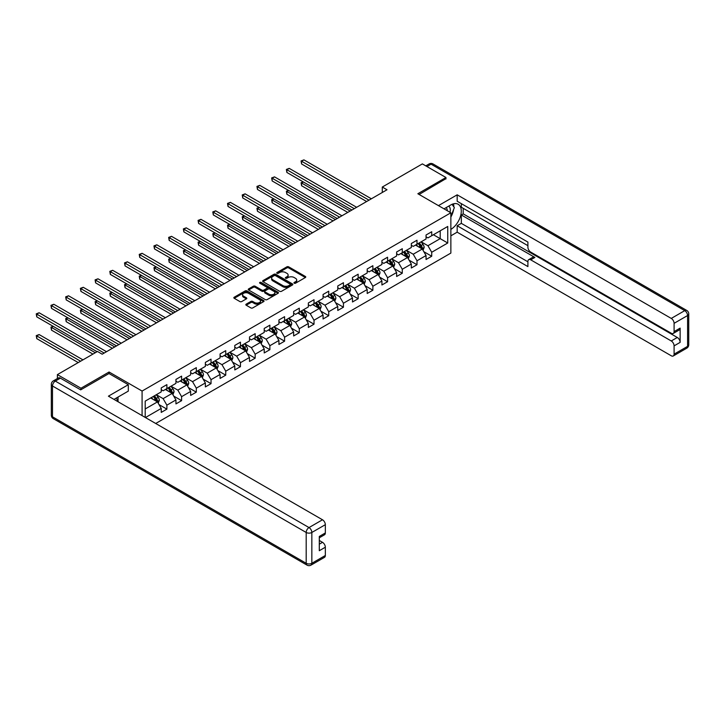 <?xml version="1.0" encoding="UTF-8"?>
<svg xmlns="http://www.w3.org/2000/svg" width="725" height="725" viewBox="0 0 725 725"><rect width="100%" height="100%" fill="white"/><g stroke="black" fill="none" stroke-linecap="round" stroke-linejoin="round"><path stroke-width="1.09" d="M294.232 283.212A0.915 0.526 0 0 0 295.528 283.212L305.37 277.53A1.305 0.752 0 0 0 305.751 276.995A1.305 0.752 0 0 0 305.37 276.461L288.704 266.845A1.305 0.752 0 0 0 286.855 266.845L277.013 272.518A0.915 0.526 0 0 0 278.309 273.271L279.587 272.537A4.187 2.42 0 0 1 285.514 272.537L286.901 273.334A4.187 2.42 0 0 1 288.124 275.047A4.187 2.42 0 0 1 286.901 276.76L285.623 277.494A0.915 0.526 0 0 0 286.919 278.237L288.197 277.503A4.187 2.42 0 0 1 294.123 277.503L295.51 278.309A4.187 2.42 0 0 1 296.733 280.022A4.187 2.42 0 0 1 295.51 281.726L294.232 282.46A0.915 0.526 0 0 0 294.232 283.212L294.232 282.46M246.21 304.147A1.305 0.752 0 0 0 245.829 304.681A1.305 0.752 0 0 0 246.21 305.216L250.886 307.917A1.305 0.752 0 0 0 252.735 307.917L263.664 301.609A1.305 0.752 0 0 0 264.045 301.074A1.305 0.752 0 0 0 263.664 300.54L246.998 290.924A1.305 0.752 0 0 0 245.15 290.924L234.229 297.223A1.305 0.752 0 0 0 233.84 297.757A1.305 0.752 0 0 0 234.229 298.292L239.875 301.555A1.305 0.752 0 0 0 241.724 301.555L246.4 298.854A1.305 0.752 0 0 0 246.781 298.319A1.305 0.752 0 0 0 246.4 297.785L243.6 296.172A3.498 2.021 0 0 1 242.576 294.74A3.498 2.021 0 0 1 244.733 292.873A3.498 2.021 0 0 1 248.548 293.317L259.523 299.642A3.498 2.021 0 0 1 260.547 301.074A3.498 2.021 0 0 1 258.381 302.941A3.498 2.021 0 0 1 254.566 302.506L252.735 301.446A1.305 0.752 0 0 0 250.886 301.446L246.21 304.147L246.21 305.216L250.886 302.542L250.886 301.446M109.076 373.583L109.076 372.007L80.973 388.228L57.393 374.617L57.393 378.541M109.076 372.007L142.082 391.056L450.859 212.788L450.859 253.088L155.712 423.482M445.957 178.975L445.957 177.507L417.854 193.738L450.859 212.788M445.957 177.507L422.376 163.895L382.292 187.041L382.292 192.478M57.393 374.617L97.476 351.471L102.189 354.199L387.014 189.76L382.292 187.041M279.678 291.296A1.305 0.752 0 0 0 281.527 291.296L292.456 284.988A1.305 0.752 0 0 0 292.837 284.454A1.305 0.752 0 0 0 292.456 283.919L275.79 274.295A1.305 0.752 0 0 0 273.941 274.295L263.012 280.602A1.305 0.752 0 0 0 262.631 281.137A1.305 0.752 0 0 0 263.012 281.672L279.678 291.296M260.184 283.412A0.915 0.526 0 0 1 261.118 283.538L278.038 293.308L267.135 299.606A1.305 0.752 0 0 1 265.287 299.606L248.621 289.982L253.297 287.308L253.297 286.221L248.621 288.913A1.305 0.752 0 0 0 248.24 289.447A1.305 0.752 0 0 0 248.621 289.982L248.621 288.913M253.297 287.308A1.305 0.752 0 0 1 255.146 287.308L255.146 286.221A1.305 0.752 0 0 0 253.297 286.221M255.146 286.221L261.906 290.118A1.305 0.752 0 0 0 263.755 290.118L266.854 288.333A1.305 0.752 0 0 0 267.244 287.798A1.305 0.752 0 0 0 266.854 287.263L259.822 283.194A0.915 0.526 0 0 1 261.118 282.451L278.056 292.229A1.305 0.752 0 0 1 278.445 292.764A1.305 0.752 0 0 1 278.056 293.299L278.056 292.229M142.082 415.615L142.082 391.056M159.011 404.595L166.886 409.136L166.886 405.166L175.939 399.937L175.939 403.907L181.603 400.644L181.603 396.666L190.657 391.446L190.657 395.415L196.312 392.153L196.312 388.174L205.365 382.945L205.365 386.923L211.029 383.652L211.029 379.683L220.083 374.453L220.083 378.432L225.738 375.16L225.738 371.191L234.791 365.962L234.791 369.931L240.455 366.669L240.455 362.69L249.509 357.461L249.509 361.44L255.164 358.177L255.164 354.199L264.217 348.97L264.217 352.948L269.872 349.677L269.872 345.707L278.926 340.478L278.926 344.447L284.59 341.185L284.59 337.207L293.643 331.987L293.643 335.956L299.298 332.693L299.298 328.715L308.352 323.486L308.352 327.464L314.016 324.193L314.016 320.223L323.069 314.994L323.069 318.973L328.724 315.701L328.724 311.723L337.778 306.503L337.778 310.472L343.442 307.21L343.442 303.231L352.495 298.002L352.495 301.981L358.15 298.718L358.15 294.74L367.203 289.511L367.203 293.489L372.868 290.218L372.868 286.248L381.921 281.019L381.921 284.988L387.576 281.726L387.576 277.748L396.629 272.528L396.629 276.497L402.284 273.234L402.284 269.256L411.338 264.027L411.338 268.005L417.002 264.734L417.002 260.764L426.055 255.535L426.055 259.514L431.71 256.242L431.71 252.264L447.742 243.011L447.742 226.463L440.202 230.813L440.202 238.652L447.742 243.011M166.886 409.136L161.231 412.407L161.231 408.429L145.435 417.555M145.199 417.41L145.199 401.133L161.231 391.881L161.231 387.902L166.886 384.64L166.886 388.609L175.939 383.38L175.939 379.411L181.603 376.139L181.603 380.118L190.657 374.888L190.657 370.91L196.312 367.647L196.312 371.626L205.365 366.397L205.365 362.418L211.029 359.156L211.029 363.125L220.083 357.896L220.083 353.927L225.738 350.655L225.738 354.634L234.791 349.405L234.791 345.435L240.455 342.164L240.455 346.142L249.509 340.913L249.509 336.935L255.164 333.672L255.164 337.642L264.217 332.422L264.217 328.443L269.872 325.181L269.872 329.15L278.926 323.921L278.926 319.952L284.59 316.68L284.59 320.658L293.643 315.429L293.643 311.451L299.298 308.188L299.298 312.167L308.352 306.938L308.352 302.959L314.016 299.697L314.016 303.666L323.069 298.437L323.069 294.468L328.724 291.196L328.724 295.175L337.778 289.946L337.778 285.976L343.442 282.705L343.442 286.683L352.495 281.454L352.495 277.476L358.15 274.213L358.15 278.183L367.203 272.962L367.203 268.984L372.868 265.712L372.868 269.691L381.921 264.462L381.921 260.493L387.576 257.221L387.576 261.199L396.629 255.97L396.629 251.992L402.284 248.729L402.284 252.708L411.338 247.479L411.338 243.5L417.002 240.238L417.002 244.207L426.055 238.978L426.055 235.009L431.71 231.737L431.71 235.716L447.742 226.463M165.382 389.479L172.169 393.403L163.116 398.632L156.328 394.708M161.231 389.697L163.116 390.784L166.886 388.609M163.116 398.632L166.886 405.166M172.169 393.403L175.939 399.937M180.09 380.987L186.887 384.912L177.833 390.132L171.037 386.217M175.939 381.205L177.833 382.292L181.603 380.118M177.833 390.132L181.603 396.666M186.887 384.912L190.657 391.446M194.808 372.496L201.595 376.411L192.542 381.64L185.754 377.716M190.657 372.713L192.542 373.801L196.312 371.626M192.542 381.64L196.312 388.174M201.595 376.411L205.365 382.945M209.516 363.995L216.304 367.919L207.25 373.148L200.462 369.224M205.365 364.213L207.25 365.309L211.029 363.125M207.25 373.148L211.029 379.683M216.304 367.919L220.083 374.453M224.233 355.504L231.021 359.428L221.968 364.657L215.18 360.733M220.083 355.721L221.968 356.809L225.738 354.634M221.968 364.657L225.738 371.191M231.021 359.428L234.791 365.962M238.942 347.012L245.73 350.927L236.676 356.156L229.888 352.241M234.791 347.23L236.676 348.317L240.455 346.142M236.676 356.156L240.455 362.69M245.73 350.927L249.509 357.461M253.65 338.521L260.447 342.436L251.394 347.665L244.597 343.741M249.509 338.738L251.394 339.826L255.164 337.642M251.394 347.665L255.164 354.199M260.447 342.436L264.217 348.97M268.368 330.02L275.156 333.944L266.102 339.173L259.314 335.249M264.217 330.237L266.102 331.325L269.872 329.15M266.102 339.173L269.872 345.707M275.156 333.944L278.926 340.478M283.076 321.528L289.873 325.452L280.82 330.673L274.023 326.757M278.926 321.746L280.82 322.833L284.59 320.658M280.82 330.673L284.59 337.207M289.873 325.452L293.643 331.987M297.794 313.037L304.582 316.952L295.528 322.181L288.74 318.257M293.643 313.254L295.528 314.342L299.298 312.167M295.528 322.181L299.298 328.715M304.582 316.952L308.352 323.486M312.502 304.536L319.299 308.46L310.246 313.689L303.449 309.765M308.352 304.754L310.246 305.85L314.016 303.666M310.246 313.689L314.016 320.223M319.299 308.46L323.069 314.994M327.22 296.045L334.007 299.969L324.954 305.198L318.166 301.274M323.069 296.262L324.954 297.35L328.724 295.175M324.954 305.198L328.724 311.723M334.007 299.969L337.778 306.503M341.928 287.553L348.716 291.468L339.663 296.697L332.875 292.782M337.778 287.771L339.663 288.858L343.442 286.683M339.663 296.697L343.442 303.231M348.716 291.468L352.495 298.002M356.646 279.062L363.433 282.977L354.38 288.206L347.592 284.282M352.495 279.279L354.38 280.367L358.15 278.183M354.38 288.206L358.15 294.74M363.433 282.977L367.203 289.511M371.354 270.561L378.142 274.485L369.088 279.714L362.301 275.79M367.203 270.778L369.088 271.866L372.868 269.691M369.088 279.714L372.868 286.248M378.142 274.485L381.921 281.019M386.062 262.069L392.859 265.993L383.806 271.213L377.009 267.298M381.921 262.287L383.806 263.374L387.576 261.199M383.806 271.213L387.576 277.748M392.859 265.993L396.629 272.528M400.78 253.578L407.568 257.493L398.514 262.722L391.727 258.798M396.629 253.795L398.514 254.883L402.284 252.708M398.514 262.722L402.284 269.256M407.568 257.493L411.338 264.027M415.488 245.077L422.285 249.001L413.232 254.23L406.435 250.306M411.338 245.295L413.232 246.391L417.002 244.207M413.232 254.23L417.002 260.764M422.285 249.001L426.055 255.535M433.414 234.737L440.202 238.652L427.94 245.73L421.153 241.815M426.055 236.803L427.94 237.891L431.71 235.716M427.94 245.73L431.71 252.264M80.973 388.228L80.973 389.697M145.199 408.972L157.461 401.895L150.664 397.98M157.461 401.895L161.231 408.429M423.835 251.693L431.71 256.242M409.127 260.193L417.002 264.734M394.409 268.685L402.284 273.234M379.701 277.177L387.576 281.726M364.992 285.677L372.868 290.218M350.275 294.169L358.15 298.718M335.566 302.66L343.442 307.21M320.849 311.152L328.724 315.701M306.14 319.653L314.016 324.193M291.423 328.144L299.298 332.693M276.714 336.636L284.59 341.185M262.006 345.136L269.872 349.677M247.288 353.628L255.164 358.177M232.58 362.119L240.455 366.669M217.863 370.611L225.738 375.16M203.154 379.112L211.029 383.652M188.437 387.603L196.312 392.153M173.728 396.095L181.603 400.644M294.604 283.339L295.51 282.813A4.187 2.42 0 0 0 296.733 281.11L296.733 280.022M288.124 275.047L288.124 276.134A4.187 2.42 0 0 1 286.901 277.847L285.994 278.373M305.37 276.461L305.37 277.53L288.704 267.933A1.305 0.752 0 0 0 286.855 267.933L277.385 273.397M292.438 284.998L275.79 275.391A1.305 0.752 0 0 0 273.941 275.391L263.03 281.681M290.136 284.825A0.915 0.526 0 0 0 290.136 284.082L275.509 275.636A0.915 0.526 0 0 0 274.213 275.636L272.872 276.406A4.187 2.42 0 0 0 271.648 278.119A4.187 2.42 0 0 0 272.872 279.832L282.868 285.605A4.187 2.42 0 0 0 288.795 285.605L290.136 284.825L290.136 285.913A0.915 0.526 0 0 0 290.408 285.541L290.408 284.454M271.648 278.119L271.648 279.207A4.187 2.42 0 0 0 272.872 280.919L272.872 279.832M290.136 285.913L288.795 286.692A4.187 2.42 0 0 1 282.868 286.692L272.872 280.919M255.146 287.308L261.906 291.205A1.305 0.752 0 0 0 263.755 291.205L266.854 289.42A1.305 0.752 0 0 0 267.244 288.885L267.244 287.798M268.921 294.169A3.498 2.021 0 0 0 272.736 294.604A3.498 2.021 0 0 0 274.893 292.737A3.498 2.021 0 0 0 273.869 291.305L270.008 289.076A1.305 0.752 0 0 0 268.15 289.076L265.051 290.87A1.305 0.752 0 0 0 264.67 291.405A1.305 0.752 0 0 0 265.051 291.939L268.921 294.169L268.921 295.256A3.498 2.021 0 0 0 272.736 295.691A3.498 2.021 0 0 0 274.893 293.824L274.893 292.737M264.67 291.405L264.67 292.492A1.305 0.752 0 0 0 265.051 293.027L265.051 291.939M268.921 295.256L265.051 293.027M260.547 301.074L260.547 302.162A3.498 2.021 0 0 1 258.381 304.029A3.498 2.021 0 0 1 254.566 303.594L252.735 302.542A1.305 0.752 0 0 0 250.886 302.542M242.576 294.74L242.576 295.827A3.498 2.021 0 0 0 243.6 297.259L243.6 296.172M246.382 298.863L243.6 297.259M263.646 301.618L246.998 292.012A1.305 0.752 0 0 0 245.15 292.012L234.238 298.31L234.229 297.223M423.028 250.288L424.152 247.47A3.534 2.039 -120 0 0 423.019 244.452L421.071 241.86M417.682 246.346L416.358 244.579M303.385 181.993L301.591 183.026L301.591 185.745L347.773 212.407M418.153 243.546L420.101 246.147A3.534 2.039 60 0 1 421.107 248.267L422.24 247.615A3.534 2.039 -120 0 0 421.225 245.494L419.286 242.893M418.397 243.401L420.554 246.282A1.803 1.042 60 0 1 420.881 246.835L422.24 247.615M301.591 185.745L301.074 182.727L350.139 211.047M301.074 182.727L303.177 181.866M368.998 200.163L301.591 161.24L303.947 159.881L371.354 198.795M366.642 201.523L301.591 163.968L301.591 161.24L301.074 160.941L303.947 159.881M301.591 163.968L301.074 160.941M449.998 212.298A8.673 5.002 120 0 0 448.721 206.136M447.234 210.703A5.936 3.426 120 0 0 446.011 207.712A5.936 3.426 120 0 0 445.993 207.703M452.028 204.323L454.348 207.622L450.859 216.603M116.227 398.088L118.411 401.949M444.017 208.845L450.669 205.003A15.007 8.664 120 0 1 458.173 204.26A15.007 8.664 120 0 1 460.511 216.168A15.007 8.664 120 0 1 450.859 229.399M450.859 235.824L457.176 232.172L457.176 225.747L527.909 266.592L527.909 261.471A4.006 2.311 -120 0 1 528.743 259.641A4.006 2.311 -120 0 1 530.736 259.84L671.259 340.968L677.295 337.478A4.006 2.311 60 0 1 680.132 342.381L680.132 328.117A4.006 2.311 60 0 1 679.298 329.947L673.262 333.437A4.006 2.311 -120 0 0 674.096 331.597L674.096 323.323A4.006 2.311 -120 0 0 671.259 318.42L684.744 310.635L431.049 164.167L426.952 166.532M463.212 208.329L463.212 213.884L461.327 214.972L461.327 223.354L457.176 225.747M461.327 203.643L461.327 207.241L527.909 245.675M673.262 333.437A4.006 2.311 -120 0 1 671.259 333.237L530.736 252.101A4.006 2.311 -120 0 1 527.909 247.207L527.909 242.087L457.176 201.251L457.176 194.826L671.259 318.42M438.453 205.628L457.176 194.826M457.176 232.172L671.259 355.776A4.006 2.311 -120 0 0 673.262 355.975A4.006 2.311 -120 0 0 674.096 354.144L674.096 345.87A4.006 2.311 -120 0 0 671.259 340.968M445.957 178.649L419.123 194.472M461.327 214.972L534.887 257.438L530.736 259.84M463.212 213.884L677.295 337.478M461.327 223.354L527.909 261.798M528.743 259.641L532.884 257.239A4.006 2.311 60 0 1 534.887 257.438M450.859 217.047A15.007 8.664 120 0 0 453.587 209.57M453.832 206.888A15.007 8.664 120 0 0 453.46 203.825M60.411 378.16L55.318 381.096A4.006 2.311 -120 0 0 53.315 380.897L58.408 377.961A4.006 2.311 60 0 1 60.411 378.16L80.693 389.86L108.986 373.529L128.316 384.694L128.316 391.11L114.922 398.85A15.007 8.664 120 0 0 114.015 399.412M128.316 384.694L108.415 396.176L322.498 519.78A4.006 2.311 60 0 1 325.335 524.683L325.335 532.957A4.006 2.311 60 0 1 324.501 534.787L319.299 537.796M118.039 400.662L118.039 397.046M319.299 544.176L322.498 542.318A4.006 2.311 60 0 1 325.335 547.221L325.335 555.495A4.006 2.311 60 0 1 324.501 557.335L311.016 565.119A4.006 2.311 -120 0 0 311.841 563.289L325.335 555.495M325.335 532.957L319.299 536.446L319.299 550.71L325.335 547.221M322.498 542.318L319.299 540.469M408.311 258.789L409.435 255.961A3.534 2.039 -120 0 0 408.311 252.953L406.362 250.352M402.973 254.837L401.65 253.07M288.677 190.485L286.882 191.518L286.882 194.246L333.065 220.907M403.435 252.037L405.384 254.638A3.534 2.039 60 0 1 406.399 256.768L407.532 256.106A3.534 2.039 -120 0 0 406.517 253.986L404.568 251.385M403.689 251.901L405.846 254.783A1.803 1.042 60 0 1 406.172 255.327L407.532 256.106M286.882 194.246L286.366 191.219L335.421 219.548M286.366 191.219L288.468 190.367M393.603 267.28L394.726 264.453A3.534 2.039 -120 0 0 393.593 261.444L391.654 258.843M388.256 263.329L386.933 261.571M273.959 198.976L272.165 200.009L272.165 202.737L318.347 229.399M388.727 260.538L390.675 263.13A3.534 2.039 60 0 1 391.681 265.259L392.814 264.607A3.534 2.039 -120 0 0 391.808 262.477L389.86 259.876M388.972 260.393L391.128 263.275A1.803 1.042 60 0 1 391.455 263.818L392.814 264.607M272.165 202.737L271.648 199.71L320.713 228.04M271.648 199.71L273.751 198.858M354.28 208.655L286.882 169.741L289.239 168.381L356.646 207.296M351.924 210.014L286.882 172.459L286.882 169.741L286.366 169.442L289.239 168.381M286.882 172.459L286.366 169.442M339.572 217.147L272.165 178.232L274.53 176.873L341.928 215.787M337.216 218.506L272.165 180.951L272.165 178.232L271.648 177.933L274.53 176.873M272.165 180.951L271.648 177.933M378.894 275.772L380.009 272.944A3.534 2.039 -120 0 0 378.885 269.936L376.937 267.344M373.547 271.83L372.224 270.062M259.251 207.468L257.457 208.51L257.457 211.229L303.639 237.891M374.009 269.029L375.958 271.63A3.534 2.039 60 0 1 376.973 273.751L378.106 273.098A3.534 2.039 -120 0 0 377.091 270.969L375.142 268.377M374.263 268.884L376.42 271.766A1.803 1.042 60 0 1 376.746 272.319L378.106 273.098M257.457 211.229L256.94 208.211L305.995 236.531M256.94 208.211L259.042 207.35M364.177 284.272L365.3 281.445A3.534 2.039 -120 0 0 364.167 278.436L362.228 275.835M358.83 280.321L357.507 278.554M244.533 215.968L242.739 217.002L242.739 219.72L288.931 246.391M359.301 277.521L361.249 280.122A3.534 2.039 60 0 1 362.255 282.243L363.388 281.59A3.534 2.039 -120 0 0 362.382 279.469L360.434 276.868M359.546 277.376L361.712 280.267A1.803 1.042 60 0 1 362.038 280.811L363.388 281.59M242.739 219.72L242.222 216.703L291.287 245.023M242.222 216.703L244.325 215.851M349.468 292.764L350.583 289.937A3.534 2.039 -120 0 0 349.459 286.928L347.511 284.327M344.121 288.813L342.798 287.055M229.825 224.46L228.031 225.493L228.031 228.221L274.213 254.883M344.593 286.013L346.532 288.613A3.534 2.039 60 0 1 347.547 290.743L348.68 290.091A3.534 2.039 -120 0 0 347.665 287.961L345.716 285.36M344.837 285.877L346.994 288.758A1.803 1.042 60 0 1 347.32 289.302L348.68 290.091M228.031 228.221L227.514 225.194L276.569 253.523M227.514 225.194L229.617 224.342M324.863 225.638L257.457 186.724L259.813 185.364L327.22 224.279M322.498 227.007L257.457 189.452L257.457 186.724L256.94 186.425L259.813 185.364M257.457 189.452L256.94 186.425M310.146 234.139L242.739 195.224L245.104 193.856L312.502 232.779M307.79 235.498L242.739 197.943L242.739 195.224L242.222 194.925L245.104 193.856M242.739 197.943L242.222 194.925M295.438 242.63L228.031 203.716L230.387 202.357L297.794 241.271M293.072 243.99L228.031 206.435L228.031 203.716L227.514 203.417L230.387 202.357M228.031 206.435L227.514 203.417M334.751 301.256L335.874 298.428A3.534 2.039 -120 0 0 334.751 295.419L332.802 292.818M329.404 297.313L328.081 295.546M215.108 232.952L213.322 233.994L213.322 236.712L259.505 263.374M329.875 294.513L331.823 297.105A3.534 2.039 60 0 1 332.838 299.235L333.962 298.582A3.534 2.039 -120 0 0 332.956 296.452L331.008 293.861M330.12 294.368L332.286 297.25A1.803 1.042 60 0 1 332.612 297.794L333.962 298.582M213.322 236.712L212.797 233.686L261.861 262.015M212.797 233.686L214.899 232.834M280.72 251.122L213.322 212.208L215.678 210.848L283.076 249.763M278.364 252.481L213.322 214.935L213.322 212.208L212.797 211.908L215.678 210.848M213.322 214.935L212.797 211.908M320.042 309.747L321.166 306.929A3.534 2.039 -120 0 0 320.033 303.911L318.085 301.319M314.695 305.805L313.372 304.038M200.399 241.452L198.605 242.485L198.605 245.204L244.787 271.866M315.167 303.005L317.115 305.606A3.534 2.039 60 0 1 318.121 307.726L319.254 307.074A3.534 2.039 -120 0 0 318.239 304.953L316.299 302.352M315.411 302.86L317.568 305.742A1.803 1.042 60 0 1 317.894 306.294L319.254 307.074M198.605 245.204L198.088 242.186L247.143 270.507M198.088 242.186L200.191 241.325M266.012 259.623L198.605 220.699L200.961 219.34L268.368 258.254M263.655 260.982L198.605 223.427L198.605 220.699L198.088 220.4L200.961 219.34M198.605 223.427L198.088 220.4M305.325 318.248L306.448 315.42A3.534 2.039 -120 0 0 305.325 312.412L303.376 309.811M299.978 314.297L298.664 312.529M185.682 249.944L183.896 250.977L183.896 253.705L230.079 280.367M300.449 311.496L302.397 314.097A3.534 2.039 60 0 1 303.413 316.227L304.545 315.565A3.534 2.039 -120 0 0 303.53 313.445L301.582 310.844M300.694 311.36L302.86 314.242A1.803 1.042 60 0 1 303.186 314.786L304.545 315.565M183.896 253.705L183.371 250.678L232.435 279.007M183.371 250.678L185.482 249.826M251.294 268.114L183.896 229.2L186.252 227.84L253.65 266.755M248.938 269.473L183.896 231.918L183.896 229.2L183.371 228.901L186.252 227.84M183.896 231.918L183.371 228.901M290.616 326.739L291.74 323.912A3.534 2.039 -120 0 0 290.607 320.903L288.659 318.302M285.269 322.788L283.946 321.03M170.973 258.435L169.179 259.468L169.179 262.196L215.361 288.858M285.741 319.997L287.689 322.589A3.534 2.039 60 0 1 288.695 324.718L289.828 324.066A3.534 2.039 -120 0 0 288.813 321.936L286.873 319.335M285.985 319.852L288.142 322.734A1.803 1.042 60 0 1 288.468 323.278L289.828 324.066M169.179 262.196L168.662 259.169L217.727 287.499M168.662 259.169L170.765 258.317M236.586 276.606L169.179 237.691L171.535 236.332L238.942 275.246M234.229 277.965L169.179 240.41L169.179 237.691L168.662 237.392L171.535 236.332M169.179 240.41L168.662 237.392M275.899 335.231L277.022 332.403A3.534 2.039 -120 0 0 275.899 329.395L273.95 326.803M270.561 331.289L269.238 329.522M156.265 266.936L154.47 267.969L154.47 270.688L200.653 297.35M271.023 328.488L272.972 331.089A3.534 2.039 60 0 1 273.987 333.21L275.119 332.558A3.534 2.039 -120 0 0 274.104 330.428L272.156 327.836M271.277 328.343L273.434 331.225A1.803 1.042 60 0 1 273.76 331.778L275.119 332.558M154.47 270.688L153.954 267.67L203.009 295.99M153.954 267.67L156.056 266.809M221.868 285.097L154.47 246.183L156.827 244.823L224.233 283.738M219.512 286.466L154.47 248.911L154.47 246.183L153.954 245.884L156.827 244.823M154.47 248.911L153.954 245.884M261.19 343.732L262.314 340.904A3.534 2.039 -120 0 0 261.181 337.895L259.242 335.294M255.843 339.78L254.52 338.013M141.547 275.428L139.753 276.461L139.753 279.179L185.935 305.85M256.315 336.98L258.263 339.581A3.534 2.039 60 0 1 259.269 341.702L260.402 341.049A3.534 2.039 -120 0 0 259.396 338.928L257.447 336.327M256.559 336.835L258.716 339.726A1.803 1.042 60 0 1 259.042 340.27L260.402 341.049M139.753 279.179L139.236 276.162L188.301 304.482M139.236 276.162L141.339 275.31M207.16 293.598L139.753 254.683L142.118 253.315L209.516 292.238M204.803 294.957L139.753 257.402L139.753 254.683L139.236 254.384L142.118 253.315M139.753 257.402L139.236 254.384M246.482 352.223L247.597 349.396A3.534 2.039 -120 0 0 246.473 346.387L244.524 343.786M241.135 348.272L239.812 346.514M126.839 283.919L125.044 284.952L125.044 287.68L171.227 314.342M241.597 345.472L243.546 348.072A3.534 2.039 60 0 1 244.561 350.202L245.693 349.55A3.534 2.039 -120 0 0 244.678 347.42L242.73 344.819M241.851 345.336L244.008 348.218A1.803 1.042 60 0 1 244.334 348.761L245.693 349.55M125.044 287.68L124.528 284.653L173.583 312.983M124.528 284.653L126.63 283.801M192.451 302.089L125.044 263.175L127.401 261.816L194.808 300.73M190.086 303.449L125.044 265.894L125.044 263.175L124.528 262.876L127.401 261.816M125.044 265.894L124.528 262.876M231.764 360.715L232.888 357.887A3.534 2.039 -120 0 0 231.755 354.878L229.816 352.278M226.417 356.772L225.094 355.005M112.121 292.411L110.327 293.453L110.327 296.172L156.518 322.833M226.889 353.972L228.837 356.564A3.534 2.039 60 0 1 229.843 358.694L230.976 358.041A3.534 2.039 -120 0 0 229.97 355.912L228.022 353.32M227.133 353.827L229.299 356.709A1.803 1.042 60 0 1 229.626 357.253L230.976 358.041M110.327 296.172L109.81 293.145L158.875 321.474M109.81 293.145L111.913 292.293M177.734 310.581L110.327 271.667L112.692 270.307L180.09 309.222M175.377 311.94L110.327 274.394L110.327 271.667L109.81 271.368L112.692 270.307M110.327 274.394L109.81 271.368M217.056 369.206L218.171 366.388A3.534 2.039 -120 0 0 217.047 363.37L215.098 360.778M211.709 365.264L210.386 363.497M97.413 300.911L95.618 301.944L95.618 304.663L141.801 331.325M212.18 362.464L214.12 365.065A3.534 2.039 60 0 1 215.135 367.185L216.267 366.533A3.534 2.039 -120 0 0 215.252 364.412L213.304 361.811M212.425 362.319L214.582 365.201A1.803 1.042 60 0 1 214.908 365.753L216.267 366.533M95.618 304.663L95.102 301.645L144.157 329.966M95.102 301.645L97.204 300.784M163.025 319.082L95.618 280.158L97.975 278.799L165.382 317.713M160.66 320.441L95.618 282.886L95.618 280.158L95.102 279.859L97.975 278.799M95.618 282.886L95.102 279.859M202.338 377.707L203.462 374.879A3.534 2.039 -120 0 0 202.338 371.871L200.39 369.27M196.992 373.756L195.668 371.988M82.695 309.403L80.91 310.436L80.91 313.164L127.093 339.826M197.463 370.955L199.411 373.556A3.534 2.039 60 0 1 200.426 375.686L201.55 375.024A3.534 2.039 -120 0 0 200.544 372.904L198.596 370.303M197.708 370.819L199.873 373.701A1.803 1.042 60 0 1 200.2 374.245L201.55 375.024M80.91 313.164L80.384 310.137L129.449 338.466M80.384 310.137L82.487 309.285M148.308 327.573L80.91 288.659L83.266 287.299L150.664 326.214M145.952 328.933L80.91 291.377L80.91 288.659L80.384 288.36L83.266 287.299M80.91 291.377L80.384 288.36M187.63 386.198L188.754 383.371A3.534 2.039 -120 0 0 187.621 380.362L185.672 377.761M182.283 382.247L180.96 380.489M67.987 317.894L66.193 318.928L66.193 321.655L112.375 348.317M182.754 379.456L184.703 382.048A3.534 2.039 60 0 1 185.709 384.178L186.842 383.525A3.534 2.039 -120 0 0 185.827 381.395L183.887 378.794M182.999 379.311L185.156 382.193A1.803 1.042 60 0 1 185.482 382.737L186.842 383.525M66.193 321.655L65.676 318.628L114.731 346.958M65.676 318.628L67.778 317.777M133.599 336.065L66.193 297.15L68.549 295.791L135.956 334.705M131.243 337.424L66.193 299.869L66.193 297.15L65.676 296.851L68.549 295.791M66.193 299.869L65.676 296.851M172.913 394.69L174.036 391.862A3.534 2.039 -120 0 0 172.913 388.854L170.964 386.262M167.566 390.748L166.252 388.981M53.269 326.395L51.484 327.428L51.484 330.147L92.945 354.09M168.037 387.947L169.985 390.548A3.534 2.039 60 0 1 171 392.669L172.133 392.017A3.534 2.039 -120 0 0 171.118 389.887L169.17 387.295M168.282 387.803L170.448 390.684A1.803 1.042 60 0 1 170.774 391.237L172.133 392.017M51.484 330.147L50.958 327.129L95.31 352.731M50.958 327.129L53.07 326.268M118.882 344.556L51.484 305.642L53.84 304.282L121.238 343.197M116.526 345.925L51.484 308.37L51.484 305.642L50.958 305.343L53.84 304.282M51.484 308.37L50.958 305.343M158.204 403.191L159.328 400.363A3.534 2.039 -120 0 0 158.195 397.354L156.247 394.753M152.857 399.239L151.534 397.472M82.949 359.863L39.123 334.56L36.767 335.92L36.767 338.638L78.237 362.582M153.328 396.439L155.277 399.04A3.534 2.039 60 0 1 156.283 401.161L157.416 400.508A3.534 2.039 -120 0 0 156.41 398.388L154.461 395.787M153.573 396.294L155.73 399.185A1.803 1.042 60 0 1 156.056 399.729L157.416 400.508M36.767 338.638L36.25 335.621L80.593 361.222M36.25 335.621L39.123 334.56M104.173 353.057L36.767 314.142L39.123 312.774L106.53 351.697M97.096 351.697L36.767 316.861L36.767 314.142L36.25 313.843L39.123 312.774M36.767 316.861L36.25 313.843M295.51 282.813L295.51 281.726M285.623 278.237L285.623 277.494M286.901 277.847L286.901 276.76M277.013 273.271L277.013 272.518M286.855 267.933L286.855 266.845M288.704 267.933L288.704 266.845M263.012 281.672L263.012 280.602M273.941 275.391L273.941 274.295M275.79 275.391L275.79 274.295M292.456 284.988L292.456 283.919M282.868 286.692L282.868 285.605M288.795 286.692L288.795 285.605M261.906 291.205L261.906 290.118M263.755 291.205L263.755 290.118M266.854 289.42L266.854 288.333M261.118 283.538L261.118 282.451M252.735 302.542L252.735 301.446M254.566 303.594L254.566 302.506M246.4 298.854L246.4 297.785M245.15 292.012L245.15 290.924M246.998 292.012L246.998 290.924M263.664 301.609L263.664 300.54M421.932 248.802L424.125 247.533M421.225 245.494L423.019 244.452M418.715 246.944L420.101 246.147M674.096 331.597L680.132 328.117M680.132 342.381L674.096 345.87M674.096 354.144L687.581 346.36L687.581 315.538L674.096 323.323M687.581 346.36A4.006 2.311 60 0 1 686.747 348.19A4.006 4.006 0 0 0 688.75 344.728A4.006 2.311 180 0 1 687.581 346.36M687.581 315.538A4.006 2.311 0 0 0 688.75 313.907A4.006 4.006 0 0 0 686.747 310.436A4.006 2.311 -60 0 0 684.744 310.635A4.006 2.311 60 0 1 687.581 315.538M425.774 165.862L429.055 163.968A4.006 2.311 60 0 1 431.049 164.167A4.006 2.311 -60 0 1 433.052 163.968L686.747 310.436M53.315 380.897A4.006 4.006 0 0 0 51.321 384.359A4.006 2.311 180 0 0 52.49 385.999A4.006 2.311 -60 0 1 55.318 381.096L309.013 527.564A4.006 2.311 -60 0 0 306.186 532.467L52.49 385.999L52.49 416.812L306.186 563.289L306.186 532.467A4.006 2.311 -0 0 0 311.841 532.467L311.841 563.289A4.006 2.311 180 0 1 306.186 563.289A4.006 2.311 -60 0 0 307.01 565.119A4.006 4.006 0 0 0 311.016 565.119M325.335 524.683L311.841 532.467A4.006 2.311 -120 0 0 309.013 527.564L322.498 519.78M53.315 418.651A4.006 2.311 -60 0 1 52.49 416.812A4.006 2.311 -0 0 1 51.321 415.18A4.006 4.006 0 0 0 53.315 418.651L307.01 565.119M407.223 257.293L409.417 256.025M406.517 253.986L408.311 252.953M404.006 255.436L405.384 254.638M392.506 265.785L394.699 264.525M391.808 262.477L393.593 261.444M389.289 263.927L390.675 263.13M377.798 274.286L379.991 273.017M377.091 270.969L378.885 269.936M374.58 272.428L375.958 271.63M363.08 282.777L365.273 281.508M362.382 279.469L364.167 278.436M359.863 280.919L361.249 280.122M348.372 291.269L350.565 290.009M347.665 287.961L349.459 286.928M345.154 289.411L346.532 288.613M333.663 299.76L335.847 298.501M332.956 296.452L334.751 295.419M330.437 297.903L331.823 297.105M318.946 308.261L321.139 306.992M318.239 304.953L320.033 303.911M315.728 306.403L317.115 305.606M304.237 316.752L306.43 315.484M303.53 313.445L305.325 312.412M301.02 314.895L302.397 314.097M289.52 325.244L291.713 323.984M288.813 321.936L290.607 320.903M286.303 323.386L287.689 322.589M274.811 333.745L277.004 332.476M274.104 330.428L275.899 329.395M271.594 331.887L272.972 331.089M260.094 342.236L262.287 340.968M259.396 338.928L261.181 337.895M256.877 340.378L258.263 339.581M245.385 350.728L247.578 349.468M244.678 347.42L246.473 346.387M242.168 348.87L243.546 348.072M230.668 359.219L232.861 357.96M229.97 355.912L231.755 354.878M227.451 357.362L228.837 356.564M215.959 367.72L218.153 366.451M215.252 364.412L217.047 363.37M212.742 365.862L214.12 365.065M201.251 376.212L203.435 374.943M200.544 372.904L202.338 371.871M198.025 374.354L199.411 373.556M186.533 384.703L188.727 383.443M185.827 381.395L187.621 380.362M183.316 382.845L184.703 382.048M171.825 393.204L174.018 391.935M171.118 389.887L172.913 388.854M168.608 391.346L169.985 390.548M157.108 401.695L159.301 400.427M156.41 398.388L158.195 397.354M153.89 399.837L155.277 399.04M673.262 355.975L686.747 348.19M688.75 344.728L688.75 313.907M433.052 163.968A4.006 4.006 0 0 0 429.055 163.968M51.321 384.359L51.321 415.18"/></g></svg>
